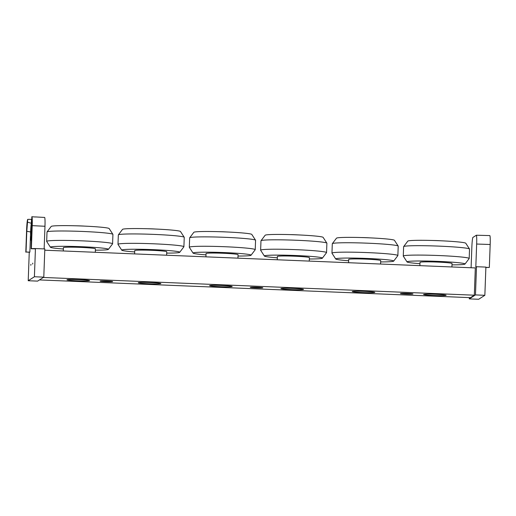 <?xml version="1.0" encoding="UTF-8"?>
<svg xmlns="http://www.w3.org/2000/svg" width="516" height="516" viewBox="0 0 516 516"><rect width="100%" height="100%" fill="white"/><g stroke="black" fill="none" stroke-linecap="round" stroke-linejoin="round"><path stroke-width="0.77" d="M147.008 284.142L148.892 284.213L147.008 284.142M289.657 290.011L291.534 290.082L289.657 290.011M432.298 295.881L434.175 295.958L432.298 295.881M100.162 281.11A6.263 0.348 2.1 0 1 106.664 281.026A6.263 0.348 2.1 0 1 112.656 281.594A6.263 0.348 2.1 0 1 106.386 281.717A6.263 0.348 2.1 0 1 100.143 281.136A6.263 0.348 2.1 0 1 100.162 281.11M250.312 287.289A6.263 0.348 2.1 0 1 256.813 287.206A6.263 0.348 2.1 0 1 262.812 287.773A6.263 0.348 2.1 0 1 256.536 287.896A6.263 0.348 2.1 0 1 250.292 287.315A6.263 0.348 2.1 0 1 250.312 287.289M400.461 293.469A6.263 0.348 2.1 0 1 406.963 293.385A6.263 0.348 2.1 0 1 412.961 293.959A6.263 0.348 2.1 0 1 406.685 294.075A6.263 0.348 2.1 0 1 400.442 293.494A6.263 0.348 2.1 0 1 400.461 293.469M89.507 280.672A11.307 0.632 2.1 0 1 77.768 280.82A11.307 0.632 2.1 0 1 66.945 279.788A11.307 0.632 2.1 0 1 78.271 279.575A11.307 0.632 2.1 0 1 89.545 280.62A11.307 0.632 2.1 0 1 89.507 280.672M232.148 286.541A11.307 0.632 2.1 0 1 220.409 286.69A11.307 0.632 2.1 0 1 209.593 285.664A11.307 0.632 2.1 0 1 220.912 285.445A11.307 0.632 2.1 0 1 232.187 286.49A11.307 0.632 2.1 0 1 232.148 286.541M374.79 292.411A11.307 0.632 2.1 0 1 363.058 292.566A11.307 0.632 2.1 0 1 352.235 291.534A11.307 0.632 2.1 0 1 363.554 291.321A11.307 0.632 2.1 0 1 374.829 292.366A11.307 0.632 2.1 0 1 374.79 292.411M160.831 283.606A11.307 0.632 2.1 0 1 149.092 283.755A11.307 0.632 2.1 0 1 138.269 282.729A11.307 0.632 2.1 0 1 149.588 282.51A11.307 0.632 2.1 0 1 160.869 283.555A11.307 0.632 2.1 0 1 160.831 283.606M303.473 289.476A11.307 0.632 2.1 0 1 291.733 289.624A11.307 0.632 2.1 0 1 280.91 288.599A11.307 0.632 2.1 0 1 292.237 288.38A11.307 0.632 2.1 0 1 303.511 289.431A11.307 0.632 2.1 0 1 303.473 289.476M446.114 295.352A11.307 0.632 2.1 0 1 434.375 295.5A11.307 0.632 2.1 0 1 423.552 294.468A11.307 0.632 2.1 0 1 434.878 294.255A11.307 0.632 2.1 0 1 446.153 295.3A11.307 0.632 2.1 0 1 446.114 295.352M44.776 250.208L475.32 267.933L474.32 295.197L43.312 277.453M474.32 295.197L470.463 297.668L39.455 279.924M166.7 253.111A29.019 1.619 -177.9 0 0 178.426 252.672A29.019 1.619 -177.9 0 0 179.71 252.311L183.883 246.803A32.979 1.838 -177.9 0 0 183.902 246.751A32.979 1.838 -177.9 0 0 151.014 243.694A32.979 1.838 -177.9 0 0 117.99 244.332A32.979 1.838 -177.9 0 0 118.003 244.391L121.763 250.189A29.019 1.619 -177.9 0 0 134.682 251.937M183.902 246.751L184.251 237.334A32.979 1.838 -177.9 0 0 184.231 237.283A32.979 1.838 -177.9 0 0 151.356 234.296A32.979 1.838 -177.9 0 0 118.358 234.864A32.979 1.838 -177.9 0 0 118.338 234.915L117.99 244.332M179.71 252.311A29.019 1.619 -177.9 0 0 150.807 249.557A29.019 1.619 -177.9 0 0 121.763 250.189M166.623 255.22L166.745 251.763A16.015 0.897 -177.9 0 0 150.775 250.279A16.015 0.897 -177.9 0 0 134.734 250.589L134.612 253.904M155.587 229.04A9.423 0.529 -177.9 0 0 147.524 228.743M184.231 237.283L180.471 231.484A29.019 1.619 -177.9 0 0 151.556 228.872A29.019 1.619 -177.9 0 0 122.531 229.356L118.358 234.864M309.342 258.987A29.019 1.619 -177.9 0 0 322.352 258.187L326.525 252.679A32.979 1.838 -177.9 0 0 326.544 252.621A32.979 1.838 -177.9 0 0 293.662 249.57A32.979 1.838 -177.9 0 0 260.632 250.208A32.979 1.838 -177.9 0 0 260.651 250.26L264.405 256.059A29.019 1.619 -177.9 0 0 277.324 257.813M326.544 252.621L326.892 243.204A32.979 1.838 -177.9 0 0 326.873 243.152A32.979 1.838 -177.9 0 0 294.004 240.166A32.979 1.838 -177.9 0 0 260.999 240.733A32.979 1.838 -177.9 0 0 260.98 240.791L260.632 250.208M322.352 258.187A29.019 1.619 -177.9 0 0 293.443 255.426A29.019 1.619 -177.9 0 0 264.405 256.059M309.265 261.096L309.387 257.632A16.015 0.897 -177.9 0 0 293.417 256.155A16.015 0.897 -177.9 0 0 277.376 256.458L277.253 259.774M298.229 234.909A9.423 0.529 -177.9 0 0 290.166 234.612M326.873 243.152L323.113 237.354A29.019 1.619 -177.9 0 0 294.204 234.748A29.019 1.619 -177.9 0 0 265.172 235.225L260.999 240.733M451.984 264.856A29.019 1.619 -177.9 0 0 464.993 264.057L469.167 258.548A32.979 1.838 -177.9 0 0 469.186 258.497A32.979 1.838 -177.9 0 0 436.297 255.439A32.979 1.838 -177.9 0 0 403.273 256.078A32.979 1.838 -177.9 0 0 403.293 256.136L407.053 261.935A29.019 1.619 -177.9 0 0 419.966 263.682M469.186 258.497L469.534 249.08A32.979 1.838 -177.9 0 0 469.515 249.022A32.979 1.838 -177.9 0 0 436.639 246.035A32.979 1.838 -177.9 0 0 403.641 246.609A32.979 1.838 -177.9 0 0 403.622 246.661L403.273 256.078M464.993 264.057A29.019 1.619 -177.9 0 0 436.085 261.302A29.019 1.619 -177.9 0 0 407.053 261.935M451.906 266.966L452.035 263.508A16.015 0.897 -177.9 0 0 436.059 262.025A16.015 0.897 -177.9 0 0 420.018 262.334L419.895 265.65M440.87 240.779A9.423 0.529 -177.9 0 0 432.814 240.488M469.515 249.022L465.761 243.223A29.019 1.619 -177.9 0 0 436.839 240.617A29.019 1.619 -177.9 0 0 407.814 241.101L403.641 246.609M95.376 250.176A29.019 1.619 -177.9 0 0 108.386 249.376L112.559 243.868A32.979 1.838 -177.9 0 0 112.585 243.816A32.979 1.838 -177.9 0 0 79.69 240.759A32.979 1.838 -177.9 0 0 46.666 241.398A32.979 1.838 -177.9 0 0 46.685 241.456L50.445 247.254A29.019 1.619 -177.9 0 0 63.358 249.002M112.585 243.816L112.927 234.399A32.979 1.838 -177.9 0 0 112.914 234.341A32.979 1.838 -177.9 0 0 80.032 231.355A32.979 1.838 -177.9 0 0 47.033 231.929A32.979 1.838 -177.9 0 0 47.014 231.981L46.666 241.398M108.386 249.376A29.019 1.619 -177.9 0 0 79.477 246.622A29.019 1.619 -177.9 0 0 50.445 247.254M95.299 252.285L95.428 248.828A16.015 0.897 -177.9 0 0 79.451 247.345A16.015 0.897 -177.9 0 0 63.41 247.654L63.287 250.97M84.269 226.098A9.423 0.529 -177.9 0 0 76.207 225.808M112.914 234.341L109.153 228.543A29.019 1.619 -177.9 0 0 80.232 225.937A29.019 1.619 -177.9 0 0 51.207 226.421L47.033 231.929M238.018 256.052A29.019 1.619 -177.9 0 0 251.028 255.246L255.207 249.738A32.979 1.838 -177.9 0 0 255.226 249.686A32.979 1.838 -177.9 0 0 222.325 246.629A32.979 1.838 -177.9 0 0 189.314 247.267A32.979 1.838 -177.9 0 0 189.327 247.325L193.087 253.124A29.019 1.619 -177.9 0 0 206.007 254.872M255.226 249.686L255.568 240.269A32.979 1.838 -177.9 0 0 255.555 240.217A32.979 1.838 -177.9 0 0 222.673 237.231A32.979 1.838 -177.9 0 0 189.675 237.799A32.979 1.838 -177.9 0 0 189.656 237.857L189.314 247.267M251.028 255.246A29.019 1.619 -177.9 0 0 222.112 252.492A29.019 1.619 -177.9 0 0 193.087 253.124M237.94 258.161L238.07 254.698A16.015 0.897 -177.9 0 0 222.093 253.221A16.015 0.897 -177.9 0 0 206.052 253.524L205.929 256.839M226.911 231.974A9.423 0.529 -177.9 0 0 218.849 231.678M255.555 240.217L251.795 234.419A29.019 1.619 -177.9 0 0 222.873 231.807A29.019 1.619 -177.9 0 0 193.848 232.29L189.675 237.799M380.66 261.922A29.019 1.619 -177.9 0 0 393.669 261.122L397.849 255.614A32.979 1.838 -177.9 0 0 397.868 255.562A32.979 1.838 -177.9 0 0 364.98 252.505A32.979 1.838 -177.9 0 0 331.956 253.143A32.979 1.838 -177.9 0 0 331.969 253.195L335.729 258.993A29.019 1.619 -177.9 0 0 348.648 260.748M397.868 255.562L398.21 246.145A32.979 1.838 -177.9 0 0 398.197 246.087A32.979 1.838 -177.9 0 0 365.322 243.1A32.979 1.838 -177.9 0 0 332.317 243.675A32.979 1.838 -177.9 0 0 332.298 243.726L331.956 253.143M393.669 261.122A29.019 1.619 -177.9 0 0 364.76 258.368A29.019 1.619 -177.9 0 0 335.729 258.993M380.582 264.031L380.711 260.574A16.015 0.897 -177.9 0 0 364.735 259.09A16.015 0.897 -177.9 0 0 348.693 259.4L348.577 262.715M369.553 237.844A9.423 0.529 -177.9 0 0 361.49 237.547M398.197 246.087L394.437 240.288A29.019 1.619 -177.9 0 0 365.522 237.683A29.019 1.619 -177.9 0 0 336.497 238.166L332.317 243.675M31.508 238.798L31.399 239.585L30.573 240.114L30.618 236.87L30.908 236.689L30.876 237.489L31.289 237.225L31.47 232.226L30.741 233.477L30.947 230.123L31.773 229.594L31.818 230.284M31.308 236.702L30.908 236.689M31.463 232.51L31.057 232.49M31.431 233.309L31.031 233.29M31.424 233.503L30.741 233.477M35.017 248.822L31.141 248.744L31.824 216.726A9.423 0.755 92.4 0 1 32.218 225.647L31.373 248.596L35.436 248.551L34.404 276.757L28.212 280.73L29.244 252.524L29.863 252.124L26.032 252.021L26.793 231.31L27.722 219.358L31.728 219.352M35.398 216.997L31.876 216.733M31.47 219.648L31.341 223.273A9.423 0.755 -87.6 0 0 30.605 231.942L29.863 252.124M32.676 264.095L32.792 263.102L32.676 264.095M30.818 265.288L30.934 264.295L30.818 265.288M31.341 223.273L27.619 222.177M30.605 231.942L26.793 231.31M26.032 252.021L29.664 252.253M25.8 252.169L26.639 229.22A9.423 0.755 92.4 0 1 27.722 219.358M35.501 216.933L44.686 217.442A9.423 0.755 92.4 0 1 44.976 226.266L44.144 248.912M32.218 225.647L44.976 226.266M34.404 276.757L43.789 277.144L44.821 248.938L35.436 248.551M43.789 277.144L37.597 281.117L28.212 280.73M485.872 267.514L489.336 267.449L490.174 244.5A9.423 0.755 -87.6 0 0 489.787 235.58L476.371 235.219L472.817 237.495A9.423 0.755 -87.6 0 0 471.856 247.119L471.095 267.759M469.321 297.622L469.276 298.887L478.661 299.274L484.853 295.3L485.891 267.095L476.507 266.714L475.81 267.159L476.655 244.036A9.423 0.755 -87.6 0 0 476.371 235.219M489.336 267.449L485.878 267.378M490.174 244.5L476.655 244.036M469.276 298.887L475.468 294.913L484.853 295.3M475.468 294.913L476.507 266.714M31.457 240.153L30.579 240.114L31.457 240.153"/></g></svg>
